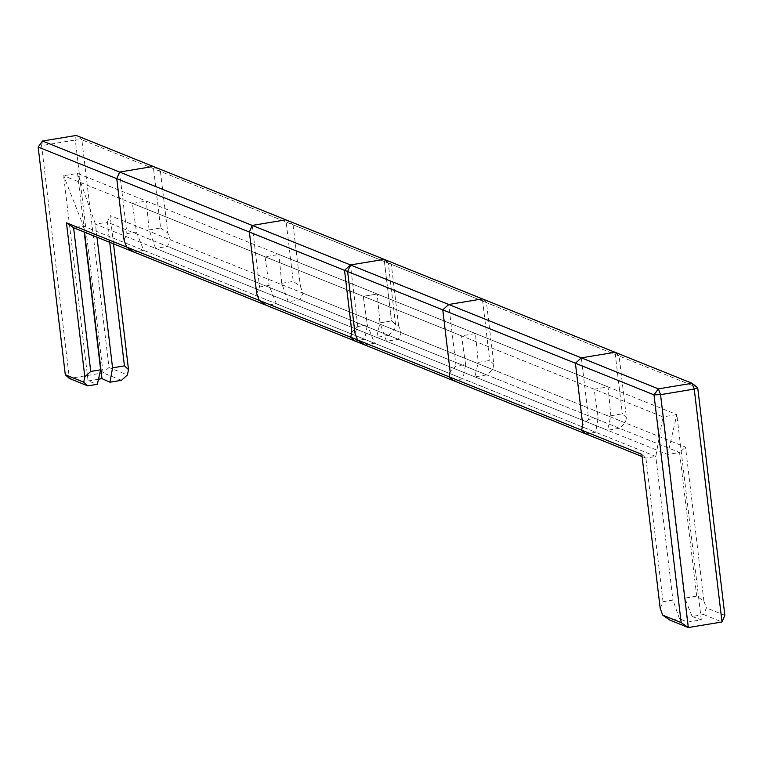 <?xml version="1.0" encoding="UTF-8"?>
<svg xmlns="http://www.w3.org/2000/svg" width="763" height="763" viewBox="0 0 763 763"><rect width="100%" height="100%" fill="white"/><g stroke="black" fill="none" stroke-linecap="round" stroke-linejoin="round"><path stroke-width="0.57" stroke-dasharray="3.81 2.86" d="M493.814 364.189L489.732 360.47L478.22 362.377L474.901 376.884L486.784 374.91L492.717 369.53L493.814 364.189L486.47 302.615L293.068 224.789L285.906 219.83L293.24 281.394L300.412 286.363L302.959 293.173L300.117 299.792L288.233 301.757L474.901 376.884M486.784 374.91L300.117 299.792M302.959 293.173L492.717 369.53M475.425 333.545L278.934 254.47L265.028 256.778L461.52 335.844L475.425 333.545L478.22 362.377M288.233 301.757L281.728 283.311L278.934 254.47M453.098 380.499L462.988 378.858L465.583 364.476L456.055 366.049L450.113 371.428M456.055 366.049L448.711 304.485M281.728 283.311L293.24 281.394M256.721 293.602L259.563 286.983L269.091 285.4L276.32 303.741L266.43 305.381M276.32 303.741L462.988 378.858M265.028 256.778L269.091 285.4M465.583 364.476L461.52 335.844M252.219 225.419L259.563 286.983M486.47 302.615L482.397 298.905L489.732 360.47M293.068 224.789L300.412 286.363M113.515 243.845L110.149 215.576L394.471 329.998L395.568 324.656L388.224 263.082L81.841 139.791L108.995 367.508L127.421 374.929M395.568 324.656L391.486 320.937L379.974 322.844L376.655 337.341L388.539 335.377L107.306 222.205L110.149 215.576M376.655 337.341L95.432 224.169L107.306 222.205L109.7 242.31M121.479 380.308L103.062 372.888L75.289 140.001L81.841 139.791L76.224 135.452L75.289 140.001L41.603 145.58L42.537 141.031M108.995 367.508L103.062 372.888L69.376 378.477L41.603 145.58L38.15 147.04M354.852 340.956L364.743 339.316L367.337 324.933L357.809 326.516L351.867 331.895M364.743 339.316L83.51 226.153L73.62 227.784M354.967 333.145L357.809 326.516L367.337 324.933L363.274 296.311L63.625 175.728L83.51 226.153L84.216 232.057M388.539 335.377L394.471 329.998M703.887 601.12L706.433 607.93L703.591 614.549L692.07 616.456L684.84 598.125L696.714 596.161L703.887 601.12L685.527 447.118L401.204 332.706L398.362 339.325L386.479 341.299L379.974 322.844L377.18 294.003L77.53 173.42L63.625 175.728L88.098 380.956L97.33 384.304M96.987 237.188L95.432 224.169L77.53 173.42L84.54 232.181M388.224 263.082L384.151 259.363L391.486 320.937L379.974 322.844L377.18 294.003L363.274 296.311L662.923 416.894L655.798 456.446L645.908 458.086L642.093 456.551M357.809 326.516L350.465 264.952L357.809 326.516M98.494 379.23L88.098 380.956M626.442 417.561L622.37 413.842L610.848 415.749L607.539 430.256L619.413 428.281L625.345 422.902L626.442 417.561L619.098 355.997L160.44 171.417L167.784 232.992L170.321 239.792L167.478 246.42L155.604 248.385L607.539 430.256M619.413 428.281L167.478 246.42M585.726 433.87L595.617 432.23L598.211 417.847L594.158 389.216L608.054 386.917L610.848 415.749M608.054 386.917L146.305 201.098L132.4 203.406L136.463 232.028L143.692 250.369L133.802 252M155.604 248.385L149.1 229.93L146.305 201.098M619.098 355.997L615.026 352.277L622.37 413.842M598.211 417.847L588.683 419.431L581.339 357.857M588.683 419.431L582.751 424.8M124.092 240.231L126.925 233.612L136.463 232.028M143.692 250.369L595.617 432.23M132.4 203.406L594.158 389.216M119.591 172.037L126.925 233.612M149.1 229.93L160.612 228.023L153.268 166.458L160.44 171.417M160.612 228.023L167.784 232.992M170.321 239.792L625.345 422.902M660.195 608.369L663.037 601.74L672.928 600.1L679.432 618.555L669.904 620.138M663.037 601.74L645.908 458.086L641.826 454.366M398.362 339.325L679.585 452.497L667.711 454.471L676.829 414.586L377.18 294.003L363.274 296.311L367.337 324.933L374.566 343.274L655.798 456.446L672.928 600.1M692.07 616.456L701.302 619.814L687.396 622.122L679.432 618.555M703.591 614.549L722.008 621.969M724.85 615.34L706.433 607.93M398.658 325.896L391.314 264.332L384.151 259.363L391.486 320.937L398.658 325.896L401.204 332.706M391.314 264.332L697.697 387.623M374.566 343.274L364.676 344.914M696.714 596.161L679.585 452.497L685.527 447.118M386.479 341.299L667.711 454.471L684.84 598.125M701.302 619.814L676.829 414.586L662.923 416.894L687.396 622.122"/><path stroke-width="1.14" d="M449.026 376.779L453.098 380.499L266.43 305.381L259.258 300.412L256.721 293.602L249.377 232.038L442.778 309.864L450.113 371.428L449.026 376.779L259.258 300.412M442.778 309.864L448.711 304.485L252.219 225.419L285.906 219.83L482.397 298.905L448.711 304.485M252.219 225.419L249.377 232.038M128.508 369.578L124.436 365.858L112.562 367.833L109.967 382.215L121.479 380.308L127.421 374.929L128.508 369.578L113.515 243.845M109.7 242.31L124.436 365.858M83.73 382.168L87.802 385.887L97.33 384.304L100.64 369.807L90.749 371.447L84.817 376.827L83.73 382.168L65.303 374.757L38.15 147.04L344.533 270.331L351.867 331.895L350.78 337.236L66.457 222.825L84.817 376.827M87.802 385.887L69.376 378.477L65.303 374.757M90.749 371.447L73.62 227.784L354.852 340.956L350.78 337.236M66.457 222.825L73.62 227.784M344.533 270.331L350.465 264.952L384.151 259.363L76.224 135.452L42.537 141.031L38.15 147.04M681.159 622.589L688.321 627.548L722.008 621.969L694.235 389.073L697.697 387.623L692.079 383.284L694.235 389.073L660.558 394.662L658.393 388.863L654.005 394.862L660.558 394.662L688.321 627.548L669.904 620.138L662.732 615.169L681.159 622.589L654.005 394.862L347.623 271.571L350.465 264.952L42.537 141.031M96.987 237.188L112.562 367.833M109.967 382.215L102.004 378.648L98.494 379.23M84.216 232.057L100.64 369.807M84.54 232.181L102.004 378.648M615.026 352.277L581.339 357.857L119.591 172.037L153.268 166.458L615.026 352.277M581.654 430.151L585.726 433.87L133.802 252L126.629 247.04L124.092 240.231L116.749 178.666L575.407 363.236L582.751 424.8L581.654 430.151L126.629 247.04M575.407 363.236L581.339 357.857M119.591 172.037L116.749 178.666M662.732 615.169L660.195 608.369L641.826 454.366L357.504 339.945L354.967 333.145L347.623 271.571M697.697 387.623L724.85 615.34L722.008 621.969M642.093 456.551L364.676 344.914L357.504 339.945M692.079 383.284L384.151 259.363L350.465 264.952L658.393 388.863L692.079 383.284"/></g></svg>
